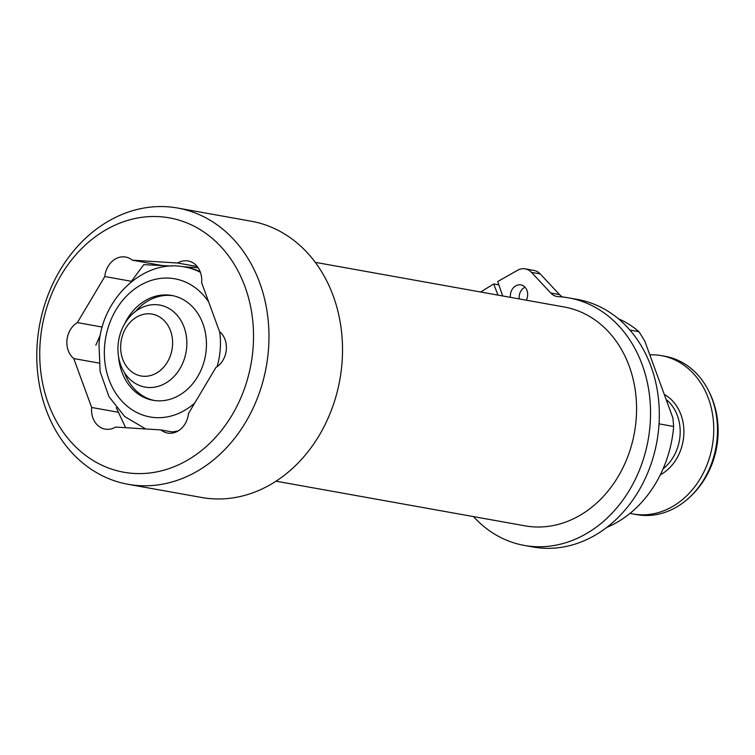 <?xml version="1.0" encoding="UTF-8"?>
<svg xmlns="http://www.w3.org/2000/svg" width="755" height="755" viewBox="0 0 755 755"><rect width="100%" height="100%" fill="white"/><g stroke="black" fill="none" stroke-linecap="round" stroke-linejoin="round"><path stroke-width="1.13" d="M197.234 266.534L177.67 263.023L132.333 260.173A20.885 17.148 -79.8 0 0 125.641 257.049A20.885 17.148 -79.8 0 0 104.803 276.528L77.359 322.602A20.885 17.148 -79.8 0 0 73.754 358.55L91.666 407.483A20.885 17.148 -79.8 0 0 105.134 429.114A20.885 17.148 -79.8 0 0 115.591 427.075L160.938 429.925A20.885 17.148 -79.8 0 0 167.629 433.049A20.885 17.148 -79.8 0 0 188.467 413.57L215.902 367.487A20.885 17.148 -79.8 0 0 225.028 339.542A20.885 17.148 -79.8 0 0 219.507 331.549L201.604 282.615A20.885 17.148 -79.8 0 0 200.339 272.093A20.885 17.148 -79.8 0 0 188.137 260.975A20.885 17.148 -79.8 0 0 177.67 263.023M128.114 484.304L201.651 497.488A140.336 115.232 -79.8 0 0 315.854 440.788A140.336 115.232 -79.8 0 0 333.229 295.922A140.336 115.232 -79.8 0 0 251.198 221.224L177.651 208.04A140.336 115.232 100.2 0 1 259.682 282.729A140.336 115.232 100.2 0 1 242.308 427.594A140.336 115.232 100.2 0 1 128.114 484.304A140.336 115.232 100.2 0 1 46.074 409.606A140.336 115.232 100.2 0 1 63.448 264.741A140.336 115.232 100.2 0 1 177.651 208.04M244.969 286.636A129.209 106.106 -79.8 0 0 104.728 230.53A129.209 106.106 -79.8 0 0 48.292 403.463A129.209 106.106 -79.8 0 0 188.542 459.568A129.209 106.106 -79.8 0 0 244.969 286.636M315.269 262.344L564.221 306.992A111.164 91.289 100.2 0 1 629.208 366.156A111.164 91.289 100.2 0 1 615.448 480.916A111.164 91.289 100.2 0 1 524.98 525.839L276.028 481.19M606.775 527.415A111.164 91.289 -79.8 0 0 673.668 426.471L672.922 418.043L644.742 341.024L638.985 331.7A111.164 91.289 -79.8 0 0 618.288 318.695M659.03 423.848L673.668 426.471M629.887 330.067L638.985 331.7M132.333 260.173L161.995 265.496M160.938 429.925L174.99 432.445M91.666 407.483L118.327 412.258M98.914 363.061L73.754 358.55M77.359 322.602L102.265 327.075M131.417 281.304L104.803 276.528M118.582 356.945A53.246 43.724 -79.8 0 0 153.001 400.282A53.246 43.724 -79.8 0 0 157.097 400.782A53.246 43.724 -79.8 0 0 205.832 353.113A53.246 43.724 -79.8 0 0 171.8 295.469A53.246 43.724 -79.8 0 0 167.704 294.978A53.246 43.724 -79.8 0 0 124.462 324.15M173.046 295.715A53.246 43.724 -79.8 0 0 170.215 295.422A53.246 43.724 -79.8 0 0 135.438 311.485M200.169 271.64A83.541 68.601 -79.8 0 0 186.41 267.308L184.654 266.987C144.243 258.559 102.454 297.64 98.98 344.261L100.132 371.668L108.984 396.677L124.707 416.552L145.734 428.963M198.14 267.751L183.059 266.723M172.225 266.062L143.761 264.646L130.662 282.37M100.377 334.871L95.819 345.158M116.298 407.719L125.641 427.707M173.839 432.238A83.541 68.601 -79.8 0 0 176.434 431.869M124.471 372.63A53.246 43.724 -79.8 0 0 154.256 400.49M649.791 354.831A80.426 66.044 100.2 0 1 650.083 354.822A80.426 66.044 100.2 0 1 661.418 355.652L665.174 356.322A80.426 66.044 100.2 0 1 708.577 390.769A80.426 66.044 100.2 0 1 689.447 497.432A80.426 66.044 100.2 0 1 648.12 515.476A80.426 66.044 100.2 0 1 636.786 514.646L633.03 513.976A80.426 66.044 100.2 0 1 630.066 513.362M661.418 355.652A80.426 66.044 100.2 0 1 713.201 439.627A80.426 66.044 100.2 0 1 644.364 514.806A80.426 66.044 100.2 0 1 633.03 513.976M147.754 313.806A31.408 25.793 -79.8 0 0 120.668 345.856A31.408 25.793 -79.8 0 0 145.517 376.292A31.408 25.793 -79.8 0 0 172.593 344.242A31.408 25.793 -79.8 0 0 147.754 313.806M150.906 387.513A41.657 34.211 100.2 0 1 145.036 387.089A41.657 34.211 100.2 0 1 118.214 343.591A41.657 34.211 100.2 0 1 153.869 304.642A41.657 34.211 100.2 0 1 159.739 305.077A41.657 34.211 100.2 0 1 186.57 348.574A41.657 34.211 100.2 0 1 150.906 387.513M526.31 300.188A10.466 8.598 -79.8 0 0 526.981 290.467A10.466 8.598 -79.8 0 0 520.865 284.899A10.466 8.598 -79.8 0 0 510.437 297.347M473.508 516.609A125.755 103.256 -79.8 0 0 524.329 545.431A125.755 103.256 -79.8 0 0 626.659 494.619A125.755 103.256 -79.8 0 0 642.222 364.807A125.755 103.256 -79.8 0 0 568.713 297.876A125.755 103.256 -79.8 0 0 558.351 296.668A15.817 12.986 100.2 0 1 557.048 296.517A15.817 12.986 100.2 0 1 550.773 293.016L531.482 272.366A15.817 12.986 -79.8 0 0 525.206 268.865A15.817 12.986 -79.8 0 0 517.496 270.299L497.696 281.568L502.698 295.96M524.329 545.431L533.087 546.998A125.755 103.256 -79.8 0 0 635.417 496.186A125.755 103.256 -79.8 0 0 650.989 366.373A125.755 103.256 -79.8 0 0 577.481 299.442L568.713 297.876M497.979 295.111L493.685 283.946L480.671 292.006M525.206 268.865L533.964 270.441A15.817 12.986 100.2 0 1 540.25 273.942L531.482 272.366M550.773 293.016L559.53 294.592L540.25 273.942M559.53 294.592A15.817 12.986 -79.8 0 0 562.692 297.017M524.97 287.174A10.466 8.598 -79.8 0 0 519.195 298.914M493.685 283.946L498.847 284.871M200.415 272.291A83.541 68.601 -79.8 0 0 184.654 266.987M217.091 366.713A70.177 57.625 -79.8 0 0 220.035 351.5A70.177 57.625 -79.8 0 0 219.667 331.681M208.71 302.028A70.177 57.625 -79.8 0 0 147.282 281.87A70.177 57.625 -79.8 0 0 104.766 344.252A70.177 57.625 -79.8 0 0 132.031 409.748A70.177 57.625 -79.8 0 0 194.724 403.066M172.083 431.926A83.541 68.601 -79.8 0 0 178.397 430.812M663.098 468.817A41.657 34.211 -79.8 0 0 666.155 399.555M664.287 394.45A44.337 36.4 100.2 0 1 683.832 434.408A44.337 36.4 100.2 0 1 660.304 474.838M708.577 390.769C726.65 425.556 718.477 471.092 689.447 497.432"/></g></svg>
